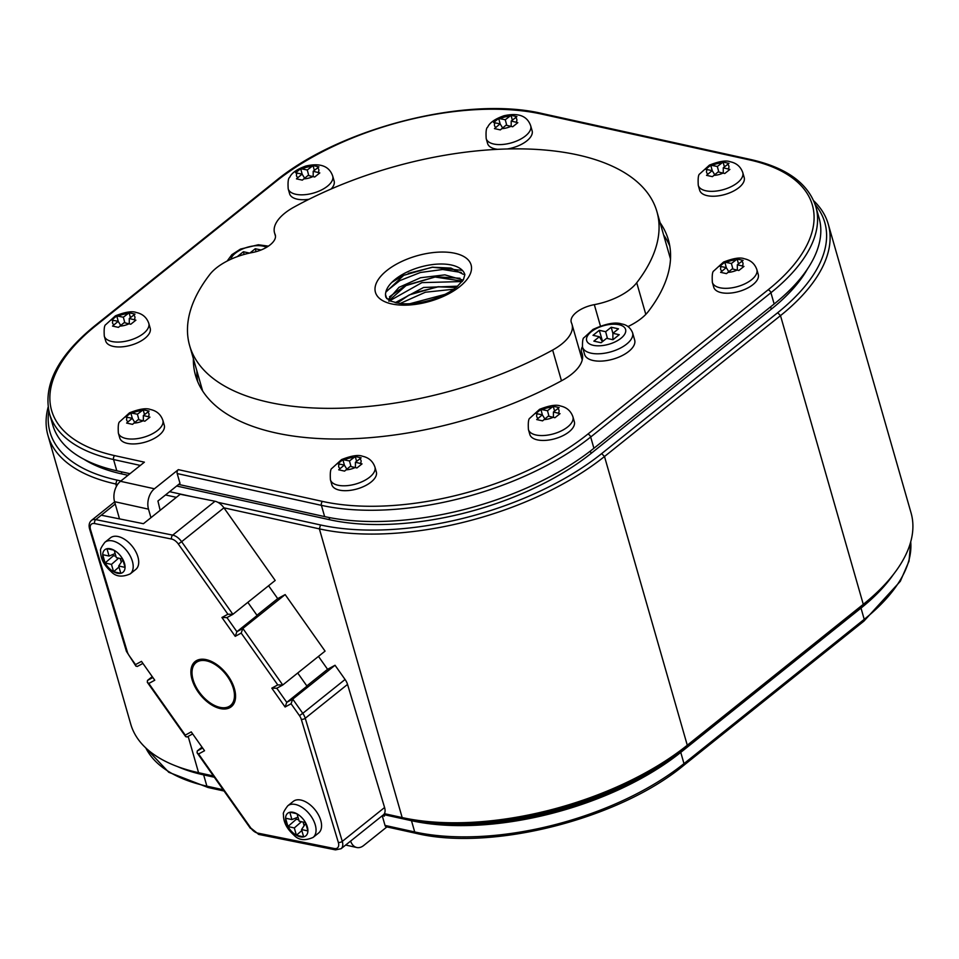 <?xml version="1.0" encoding="UTF-8"?>
<svg xmlns="http://www.w3.org/2000/svg" width="959" height="959" viewBox="0 0 959 959"><rect width="100%" height="100%" fill="white"/><g stroke="black" fill="none" stroke-linecap="round" stroke-linejoin="round"><path stroke-width="1.44" d="M120.774 573.326L113.594 571.744L111.46 564.395L105.118 562.993A14.469 8.403 -128.7 0 0 113.57 571.72L113.57 571.732A14.469 8.403 -128.7 0 0 120.774 573.326L120.798 573.326A14.469 8.403 -128.7 0 0 125.054 567.392L118.7 565.99L120.798 573.314M105.094 562.957L102.721 554.686L109.074 556.052L106.976 548.728A14.469 8.403 -128.7 0 0 102.721 554.65L102.709 554.65A14.469 8.403 -128.7 0 0 105.094 562.957L113.462 555.705L115.907 556.244M107.192 548.68L113.929 550.166A14.469 8.403 -128.7 0 0 110.381 548.788A14.469 8.403 -128.7 0 0 107.192 548.68L106.976 548.728M114.205 550.322L116.303 557.647L122.656 559.049A14.469 8.403 -128.7 0 0 114.205 550.322L113.929 550.166M122.68 559.085L125.054 567.356A14.469 8.403 -128.7 0 0 122.68 559.085L122.656 559.049M104.903 542.267L110.429 537.843A20.259 11.76 51.3 0 1 118.173 536.537A20.259 11.76 51.3 0 1 135.698 551.521A20.259 11.76 51.3 0 1 135.734 569.466L130.22 573.89C122.057 577.45 115.667 576.671 111.064 571.54C103.896 565.163 100.419 558.306 100.647 550.957C99.868 549.951 101.294 547.05 104.903 542.267A20.259 11.76 51.3 0 1 112.647 540.948A20.259 11.76 51.3 0 1 130.184 555.932A20.259 11.76 51.3 0 1 130.22 573.89M122.884 559.792L118.7 565.99M118.988 567.009L113.57 571.732M120.223 558.51L121.278 562.178M118.628 558.15L111.46 564.395M115.14 553.559L109.074 556.052M113.09 554.398L113.462 555.705M813.711 200.779A209.218 99.508 164 0 1 828.264 224.166A209.218 99.508 164 0 1 780.494 315.631L604.494 456.52A208.331 99.089 164 0 1 319.383 528.877L223.927 507.826L181.635 541.703L232.881 614.311L275.185 580.459L223.938 507.838A11.58 6.725 51.3 0 0 215.02 501.257L180.22 494.257L143.43 523.698L101.27 515.211L95.756 519.622L172.716 535.122L215.02 501.257M384.379 813.664L402.169 817.571A208.331 99.089 -16 0 0 687.279 745.227L863.28 604.338A209.218 99.508 -16 0 0 893.944 573.746A209.218 99.508 -16 0 0 911.05 512.873L828.264 224.166M176.36 497.349L165.499 494.952M117.633 484.403L115.787 483.995A208.331 99.089 164 0 1 47.95 435.41A208.331 99.089 164 0 1 48.13 407.131M47.95 435.41L130.736 724.117A208.331 99.089 -16 0 0 177.307 766.505A208.331 99.089 -16 0 0 198.573 772.702L213.437 775.975M893.944 573.746L892.098 576.155A206.329 98.13 164 0 1 861.853 606.316L685.853 747.205A205.442 97.71 164 0 1 404.698 818.554L384.151 814.023M213.785 776.466L201.114 773.673A205.442 97.71 164 0 1 180.136 767.56L177.307 766.505M48.813 410.943A205.442 97.71 -16 0 0 116.926 480.075L120.918 480.95M169.587 491.679L192.136 496.654M217.885 502.324L320.51 524.957A205.442 97.71 -16 0 0 601.665 453.607L777.665 312.718A206.329 98.13 -16 0 0 815.174 204.567M656.196 767.751A190.973 90.829 164 0 1 448.56 823.589A190.973 90.829 -16 0 0 656.196 767.751M303.619 836.871L296.451 835.289A14.469 8.403 -128.7 0 0 303.619 836.871L303.655 836.871A14.469 8.403 -128.7 0 0 307.899 830.938L301.546 829.535L303.655 836.859M296.415 835.265L294.317 827.941L287.964 826.538A14.469 8.403 -128.7 0 0 296.415 835.265L301.845 830.554M287.94 826.502L285.566 818.231A14.469 8.403 -128.7 0 0 287.94 826.502L296.307 819.25L298.752 819.789M285.578 818.195L291.92 819.597L289.822 812.273A14.469 8.403 -128.7 0 0 285.578 818.195L285.566 818.195M290.038 812.225L296.775 813.711A14.469 8.403 -128.7 0 0 293.226 812.333A14.469 8.403 -128.7 0 0 290.038 812.225L289.822 812.273M297.05 813.867L299.16 821.192L305.513 822.594A14.469 8.403 -128.7 0 0 297.05 813.867L296.775 813.711M305.525 822.63L307.911 830.938A14.469 8.403 -128.7 0 0 305.525 822.63L305.513 822.594M287.76 805.812L293.274 801.388A20.259 11.76 51.3 0 1 301.018 800.082A20.259 11.76 51.3 0 1 318.556 815.066A20.259 11.76 51.3 0 1 318.592 833.023L313.078 837.435C304.914 840.995 298.525 840.216 293.91 835.085C286.741 828.72 283.277 821.851 283.492 814.515C282.725 813.508 284.14 810.607 287.76 805.812A20.259 11.76 51.3 0 1 295.504 804.493A20.259 11.76 51.3 0 1 313.042 819.477A20.259 11.76 51.3 0 1 313.078 837.435M305.729 823.337L301.546 829.535M303.08 822.055L304.123 825.723M301.474 821.707L294.317 827.941M297.985 817.116L291.92 819.597M295.935 817.955L296.307 819.25M197.662 381.55A245.948 116.974 164 0 1 196.883 370.881M663.592 234.907A245.948 116.974 164 0 1 669.802 246.163M160.141 510.32L157.935 501.018L180.004 483.348L177.199 473.566A2.889 1.918 -77.6 0 1 178.326 469.646L154.423 488.778A15.044 9.938 102.4 0 0 148.501 509.157L114.577 501.677L119.503 518.879M178.65 484.427L324.633 516.601L321.409 505.345L177.199 473.566M140.314 465.427L113.57 459.541L116.794 470.797L129.992 473.698M116.794 470.797A196.763 93.586 164 0 1 52.733 424.909L49.508 413.653A196.763 93.586 164 0 0 113.57 459.541A2.889 1.918 102.4 0 1 114.708 455.621L144.401 462.166L120.486 481.298L154.423 488.778M178.326 469.646L322.536 501.425A193.862 92.208 -16 0 0 587.855 434.103L768.099 289.822A2.889 1.678 51.3 0 1 770.916 292.735A196.763 93.586 164 0 0 815.845 206.712L819.07 217.969A196.763 93.586 164 0 1 774.153 303.991L770.916 292.735L590.684 437.016L593.909 448.273L774.153 303.991M593.909 448.273A196.763 93.586 164 0 1 324.633 516.601M193.37 358.642A245.948 116.974 -16 0 0 195.552 375.532A245.948 116.974 -16 0 0 562.226 380.387A46.296 22.021 -16 0 0 582.209 353.955A46.296 22.021 -16 0 0 581.741 352.636A23.148 11.005 164 0 1 581.502 351.977A23.148 11.005 164 0 1 582.401 346.726M627.977 326.563A46.296 22.021 -16 0 0 648.308 311.483A245.948 116.974 -16 0 0 668.399 239.942A245.948 116.974 -16 0 0 660.08 222.68M150.947 517.68L148.501 509.157M114.577 501.677A15.044 9.938 -77.6 0 1 120.486 481.298M737.183 259.062L731.405 263.473L724.836 262.191L719.729 266.278L726.251 267.597L720.605 272.332L726.502 273.627L732.196 268.904L738.85 270.498L743.956 266.41L737.339 264.78L743.081 260.357L737.183 259.062L738.478 263.869M713.76 287.244A23.148 11.005 -16 0 0 739.041 291.452A23.148 11.005 -16 0 0 758.257 274.49L756.855 269.599A23.148 11.005 164 0 1 737.639 286.561A23.148 11.005 164 0 1 712.357 282.354L713.76 287.244M737.339 264.78L737.351 270.042M726.251 267.597L728.756 271.649M724.836 262.191L726.323 267.693M731.405 263.473L732.904 269.059M313.042 165.571L307.264 169.983L300.694 168.7L295.588 172.788L302.109 174.106L296.463 178.842L302.349 180.136L308.043 175.413L314.708 177.007L319.815 172.92L313.197 171.289L318.927 166.866L313.042 165.571L314.336 170.378M331.155 188.983A23.148 11.005 -16 0 0 334.116 180.999L332.713 176.096A23.148 11.005 164 0 1 321.145 190.134A23.148 11.005 164 0 1 295.744 194.257A23.148 11.005 164 0 1 288.203 188.863L289.606 193.754A23.148 11.005 -16 0 0 297.146 199.148A23.148 11.005 -16 0 0 309.026 199.256M302.109 174.106L304.614 178.158M300.694 168.7L302.181 174.202M307.264 169.983L308.762 175.569M313.197 171.289L313.197 176.552M282.761 684.99L277.762 684.906L241.188 633.084L242.855 628.445L282.761 684.99L325.065 651.125L285.159 594.592L277.702 598.632L268.592 585.733M297.722 673.014L307 686.164L286.765 702.36L292.735 699.123L302.78 713.34L345.072 679.475L335.039 665.258L327.582 669.31L318.472 656.4M345.072 679.475A11.58 6.725 51.3 0 1 347.542 684.414L305.238 718.279L342.279 841.379L384.583 807.514L347.542 684.414M384.583 807.514A11.58 6.725 51.3 0 1 383.384 814.85L341.08 848.715A11.58 6.725 51.3 0 0 342.279 841.379A2.889 1.343 163.3 0 1 338.335 842.422L301.294 719.322A8.679 5.035 -128.7 0 0 299.448 715.618L291.068 703.75L285.099 706.999L271.805 688.154L277.762 684.906M241.188 633.084L235.219 636.332L221.925 617.488L227.894 614.239L178.302 543.981A8.679 5.035 -128.7 0 0 171.613 539.054L94.653 523.554A8.679 5.035 -128.7 0 0 90.542 529.644L127.355 651.976A8.679 5.035 -128.7 0 0 129.201 655.68L135.507 664.611L141.476 661.374L154.771 680.219L148.801 683.455L147.314 682.281L147.494 680.434L151.822 676.97M247.842 602.348L257.12 615.498L236.897 631.693L242.855 628.445L285.159 594.592M291.068 703.75L292.735 699.123L335.039 665.258M205.849 659.564A28.938 16.794 -128.7 0 0 195.145 661.518A28.938 16.794 -128.7 0 0 200.119 694.604A28.938 16.794 -128.7 0 0 231.311 706.699A28.938 16.794 -128.7 0 0 231.143 680.83A28.938 16.794 -128.7 0 0 205.849 659.564M187.281 736.824L185.722 736.692L185.267 735.133L191.237 731.885L204.543 750.729L198.573 753.978L197.075 752.791L197.254 750.957L201.582 747.493M115.248 504.014L101.27 515.211M327.582 669.31L306.832 685.913M277.702 598.632L256.952 615.246M235.219 636.332L236.897 631.693L226.935 617.584M276.791 688.226L271.805 688.154M221.925 617.488L226.923 617.56M276.815 688.25L286.765 702.36L285.099 706.999M227.894 614.239L232.881 614.311M135.507 664.611L135.95 666.181L137.509 666.301M141.476 661.374L154.771 680.219M143.203 409.781L137.413 414.204L130.844 412.921L125.737 417.009L132.27 418.316L126.624 423.063L132.51 424.358L138.204 419.622L144.857 421.217L149.964 417.129L143.347 415.511L149.089 411.087L143.203 409.781L144.497 414.588M119.767 437.975A23.148 11.005 -16 0 0 145.049 442.171A23.148 11.005 -16 0 0 164.265 425.209L162.862 420.318A23.148 11.005 164 0 1 143.646 437.28A23.148 11.005 164 0 1 118.365 433.084L119.767 437.975M143.347 415.511L143.359 420.761M132.27 418.316L134.763 422.38M130.844 412.921L132.33 418.424M137.413 414.204L138.923 419.79M511.039 115.332L505.261 119.743L498.692 118.46L493.585 122.548L500.107 123.855L494.46 128.602L500.346 129.897L506.04 125.173L512.705 126.768L517.812 122.68L511.195 121.05L516.925 116.626L511.039 115.332L512.334 120.127M507.311 148.969A23.148 11.005 -16 0 0 532.113 130.748L530.711 125.857A23.148 11.005 164 0 1 519.143 139.894A23.148 11.005 164 0 1 493.741 144.018A23.148 11.005 164 0 1 486.201 138.623L487.604 143.514A23.148 11.005 -16 0 0 495.144 148.909A23.148 11.005 -16 0 0 497.709 149.328M500.107 123.855L502.612 127.919M498.692 118.46L500.166 123.963M505.261 119.743L506.76 125.329M511.195 121.05L511.195 126.312M233.385 688.55A27.487 15.955 51.3 0 1 230.412 705.572A27.487 15.955 51.3 0 1 200.779 694.076A27.487 15.955 51.3 0 1 196.056 662.645A27.487 15.955 51.3 0 1 216.482 665.45A27.487 15.955 51.3 0 1 233.385 688.55M121.254 471.768L121.877 473.95L128.003 475.292M176.66 486.021L329.704 519.754L329.069 517.524M121.877 473.95A190.973 90.829 164 0 1 83.924 459.253M807.49 268.952A190.973 90.829 164 0 1 771.312 309.158L770.64 306.808M590.384 451.042L591.068 453.439L771.312 309.158M591.068 453.439A190.973 90.829 164 0 1 329.704 519.754M723.11 162.071L717.332 166.482L710.763 165.212L705.656 169.299L712.177 170.606L706.531 175.341L712.417 176.648L718.111 171.913L724.776 173.507L729.883 169.419L723.266 167.789L728.996 163.366L723.11 162.071L724.405 166.878M699.674 190.266A23.148 11.005 -16 0 0 724.968 194.461A23.148 11.005 -16 0 0 744.184 177.499L742.781 172.608A23.148 11.005 164 0 1 723.566 189.57A23.148 11.005 164 0 1 698.272 185.363L699.674 190.266M723.266 167.789L723.266 173.052M712.177 170.606L714.683 174.658M710.763 165.212L712.249 170.714M717.332 166.482L718.83 172.069M553.271 406.292L547.481 410.704L540.912 409.421L535.805 413.509L542.338 414.827L536.692 419.562L542.578 420.857L548.272 416.134L554.925 417.728L560.032 413.641L553.415 412.01L559.157 407.587L553.271 406.292L554.566 411.099M529.836 434.475A23.148 11.005 -16 0 0 555.117 438.683A23.148 11.005 -16 0 0 574.333 421.72L572.931 416.829A23.148 11.005 164 0 1 553.715 433.792A23.148 11.005 164 0 1 528.433 429.584L529.836 434.475M553.415 412.01L553.427 417.273M542.338 414.827L544.832 418.879M540.912 409.421L542.398 414.923M547.481 410.704L548.992 416.29M209.817 274.478A243.059 115.607 -16 0 0 189.63 345.6A243.059 115.607 -16 0 0 552.648 350.047A45.133 21.47 -16 0 0 572.008 324.334A45.133 21.47 -16 0 0 571.492 322.931A22.572 10.729 164 0 1 571.24 322.224A22.572 10.729 164 0 1 594.316 304.65A45.133 21.47 -16 0 0 636.728 282.737A243.059 115.607 -16 0 0 656.915 211.603A243.059 115.607 -16 0 0 293.898 207.168A45.133 21.47 -16 0 0 274.538 232.869A45.133 21.47 -16 0 0 275.053 234.284A22.572 10.729 164 0 1 275.305 234.991A22.572 10.729 164 0 1 252.229 252.553A45.133 21.47 -16 0 0 209.817 274.478M456.892 286.825L437.772 286.789L456.028 287.52M438.647 286.705L413.832 292.974M397.194 303.104L409.325 294.892L396.223 302.924M460.008 278.266L436.824 276.827M435.218 276.995L404.866 285.926L389.51 296.763M462.394 270.402L432.161 267.213L450.946 268.076L463.377 274.334M433.012 267.141L408.282 273.363M402.109 276.12L391.811 282.39M385.962 291.608L399.843 280.603L420.402 272.488L442.698 269.491L461.315 272.476M388.874 301.246L421.936 282.617L462.166 281.55M400.083 303.512L425.364 292.231L453.727 289.222M444.964 294.389L409.829 303.739M457.671 286.178L423.578 287.46L395.192 302.696M463.197 280.112L444.904 274.861L420.522 277.75L399.004 287.34L388.191 299.699M386.705 298.645L385.518 294.509A41.093 19.54 -16 0 0 385.878 297.266L389.953 300.91L399.112 303.392C408.378 304.53 418.867 303.416 430.555 300.047C441.356 296.715 450.119 292.327 456.844 286.873L463.389 279.8L464.875 274.622A41.093 19.54 -16 0 0 451.497 265.032A41.093 19.54 -16 0 0 410.991 270.294A41.093 19.54 -16 0 0 385.794 292.195L403.715 275.317L432.137 267.225M389.15 300.491L406.556 285.111L434.966 277.019L462.454 281.167M409.325 294.892L437.772 286.789M385.794 292.195L385.458 294.329A8.679 7.564 0.7 0 1 385.518 294.509M129.129 312.802L123.339 317.213L116.77 315.931L111.664 320.018L118.185 321.337L112.539 326.072L118.436 327.367L124.131 322.644L130.784 324.238L135.89 320.15L129.273 318.52L135.015 314.096L129.129 312.802L130.424 317.609M105.694 340.984A23.148 11.005 -16 0 0 130.975 345.192A23.148 11.005 -16 0 0 150.191 328.23L148.789 323.327A23.148 11.005 164 0 1 129.573 340.301A23.148 11.005 164 0 1 104.291 336.094L105.694 340.984M129.273 318.52L129.285 323.782M118.185 321.337L120.69 325.389M116.77 315.931L118.257 321.433M123.339 317.213L124.838 322.799M237.281 256.64L243.394 251.737L249.544 253.092M249.927 253.008L255.274 248.729L261.052 249.999M256.065 251.666L255.274 248.729M244.125 254.435L243.394 251.737M355.274 456.532L349.484 460.943L342.914 459.673L337.808 463.76L344.341 465.067L338.695 469.802L344.581 471.109L350.275 466.374L356.928 467.968L362.034 463.88L355.417 462.25L361.159 457.827L355.274 456.532L356.568 461.339M331.838 484.715A23.148 11.005 -16 0 0 357.12 488.922A23.148 11.005 -16 0 0 376.336 471.96L374.933 467.069A23.148 11.005 164 0 1 355.717 484.031A23.148 11.005 164 0 1 330.435 479.824L331.838 484.715M355.417 462.25L355.429 467.512M344.341 465.067L346.834 469.119M342.914 459.673L344.401 465.175M349.484 460.943L350.994 466.53M634.666 340.061A26.037 12.383 164 0 1 613.053 359.146A26.037 12.383 164 0 1 584.606 354.422L582.497 347.086A26.037 12.383 164 0 0 610.943 351.809A26.037 12.383 164 0 0 632.568 332.725L634.666 340.061M612.969 339.726L606.603 338.323L601.089 342.735L593.861 341.14L599.375 336.729L593.01 335.326L599.291 330.304L605.644 331.706L611.231 327.235L618.471 328.829L612.885 333.3L619.238 334.703L612.969 339.726M602.42 341.668L599.375 336.729M602.6 341.524L599.291 330.304M607.479 338.515L605.644 331.706M612.885 333.36L611.231 327.235M612.885 339.702L612.885 333.3M382.365 815.665L384.403 816.109L384.631 814.131M214.337 777.246L203.656 774.896L206.88 786.152L223.147 789.736M871.18 598.428A195.6 93.035 164 0 1 860.151 607.91L679.907 752.192A195.6 93.035 164 0 1 412.214 820.113L410.392 819.717M411.483 820.7A196.763 93.586 -16 0 0 680.758 752.371L683.983 763.628A2.889 1.678 -128.7 0 1 683.671 765.426C618.999 819.118 491.2 851.58 415.93 833.311L386.237 826.766A2.889 1.918 -77.6 0 1 385.015 825.411L414.708 831.956L411.483 820.7L383.984 814.647M415.93 833.311A2.889 1.918 -77.6 0 1 414.708 831.956A196.763 93.586 -16 0 0 683.983 763.628L864.227 619.346L861.002 608.09L680.758 752.371M861.002 608.09A196.763 93.586 -16 0 0 893.249 574.657M177.379 766.529A196.763 93.586 -16 0 0 203.656 774.896M385.015 825.411L382.245 815.749M350.622 841.067A15.044 9.938 102.4 0 0 356.76 847.504A15.044 9.938 102.4 0 0 363.653 845.526L386.909 826.91M861.853 606.316L863.28 604.338L780.494 315.631L777.665 312.718M685.853 747.205L687.279 745.227L604.494 456.52L601.665 453.607M404.698 818.554L402.169 817.571L319.383 528.877L320.51 524.957M201.114 773.673L198.573 772.702L188.156 736.38M116.459 486.333L115.787 483.995L116.926 480.075M768.099 289.822A193.862 92.208 -16 0 0 749.243 159.853L541.403 114.049A193.862 92.208 -16 0 0 276.096 181.371L95.852 325.652A193.862 92.208 -16 0 0 114.708 455.621M587.855 434.103A2.889 1.678 51.3 0 1 590.684 437.016A196.763 93.586 164 0 1 321.409 505.345A2.889 1.918 102.4 0 1 322.536 501.425M749.243 159.853A2.889 1.918 -77.6 0 1 750.561 159.482C786.56 167.621 808.317 183.373 815.845 206.712M541.403 114.049A2.889 1.918 -77.6 0 1 542.734 113.665L750.561 159.482M276.096 181.371A2.889 1.678 -128.7 0 0 274.981 181.551C339.666 127.847 467.477 95.397 542.734 113.665M95.852 325.652A2.889 1.678 -128.7 0 0 94.737 325.844L274.981 181.551M581.741 352.636L582.509 355.321M742.314 265.883A11.58 5.502 -16 0 0 741.655 261.327M735.721 260.021A11.58 5.502 -16 0 0 726.431 262.37M721.276 266.494A11.58 5.502 -16 0 0 721.935 271.049M727.869 272.356A11.58 5.502 -16 0 0 737.171 270.006M297.134 173.004A11.58 5.502 -16 0 0 297.793 177.559M303.727 178.865A11.58 5.502 -16 0 0 313.03 176.504M318.172 172.392A11.58 5.502 -16 0 0 317.513 167.837M311.579 166.53A11.58 5.502 -16 0 0 302.277 168.88M198.573 753.978L250.922 828.144A8.679 5.035 -128.7 0 0 257.611 833.083L334.223 848.511A8.679 5.035 -128.7 0 0 338.335 842.422M148.801 683.455L185.267 735.133M191.237 731.885L204.543 750.729M171.613 539.054A2.889 1.93 -78.6 0 1 172.716 535.122A11.58 6.725 51.3 0 1 181.635 541.703L178.302 543.981M299.448 715.618L302.78 713.34A11.58 6.725 51.3 0 1 305.238 718.279A2.889 1.343 163.3 0 1 301.294 719.322M114.624 501.869L91.477 520.401A11.58 6.725 51.3 0 1 95.756 519.622A2.889 1.93 -78.6 0 0 94.653 523.554M197.254 750.957L202.157 748.296M147.494 680.434L152.385 677.785M90.542 529.644A2.889 1.343 163.3 0 1 89.607 528.996L126.42 651.341L135.95 666.181M257.611 833.083A2.889 1.93 -78.6 0 0 258.882 834.45L335.494 849.878A2.889 1.93 -78.6 0 1 334.223 848.511M127.355 651.976A2.889 1.343 163.3 0 1 126.42 651.341M258.882 834.45L250.922 828.144M148.333 416.602A11.58 5.502 -16 0 0 147.662 412.046M141.728 410.74A11.58 5.502 -16 0 0 132.438 413.101M127.283 417.225A11.58 5.502 -16 0 0 127.943 421.78M133.888 423.087A11.58 5.502 -16 0 0 143.179 420.725M495.132 122.764A11.58 5.502 -16 0 0 495.791 127.319M501.725 128.626A11.58 5.502 -16 0 0 511.027 126.264M516.17 122.141A11.58 5.502 -16 0 0 515.51 117.585M509.577 116.279A11.58 5.502 -16 0 0 500.274 118.64M728.241 168.892A11.58 5.502 -16 0 0 727.581 164.337M721.648 163.03A11.58 5.502 -16 0 0 712.345 165.392M707.203 169.503A11.58 5.502 -16 0 0 707.862 174.058M713.796 175.377A11.58 5.502 -16 0 0 723.098 173.016M558.402 413.113A11.58 5.502 -16 0 0 557.73 408.558M551.797 407.251A11.58 5.502 -16 0 0 542.506 409.601M537.352 413.725A11.58 5.502 -16 0 0 538.011 418.28M543.957 419.586A11.58 5.502 -16 0 0 553.247 417.225M552.648 350.047L561.471 380.807M594.316 304.65L600.43 326M636.728 282.737L645.803 314.372M275.053 234.284L275.461 235.722M454.902 253.284A49.772 23.675 164 0 1 439.042 298.225A49.772 23.675 164 0 1 375.868 284.308A49.772 23.675 164 0 1 454.902 253.284M134.248 319.611A11.58 5.502 -16 0 0 133.589 315.067M127.655 313.749A11.58 5.502 -16 0 0 118.365 316.11M113.21 320.234A11.58 5.502 -16 0 0 113.869 324.789M119.803 326.096A11.58 5.502 -16 0 0 129.105 323.734M266.518 247.338A20.259 9.638 -16 0 0 245.816 247.734A20.259 9.638 -16 0 0 230.783 259.29M360.404 463.353A11.58 5.502 -16 0 0 359.745 458.798M353.799 457.491A11.58 5.502 -16 0 0 344.509 459.852M339.354 463.964A11.58 5.502 -16 0 0 340.025 468.519M345.959 469.826A11.58 5.502 -16 0 0 355.25 467.477M618.999 324.705A20.259 9.638 -16 0 0 586.836 337.328A20.259 9.638 -16 0 0 612.549 342.998A20.259 9.638 -16 0 0 618.999 324.705M910.75 541.715L909.024 561.135L900.321 581.286L863.915 621.132A2.889 1.678 -128.7 0 0 864.227 619.346A196.763 93.586 -16 0 0 910.726 541.823M145.804 747.936A196.763 93.586 -16 0 0 206.88 786.152A2.889 1.918 -77.6 0 0 208.091 787.507L224.058 791.019M679.907 752.192L679.176 752.371M94.737 325.844C57.876 355.897 42.795 385.158 49.508 413.653M582.545 355.633L581.502 351.977M756.855 269.599C754.757 263.713 750.621 260.105 744.448 258.786C740.348 257.12 733.371 258.223 723.506 262.083L713.832 270.894C712.417 271.505 711.926 275.329 712.357 282.354M288.203 188.863C287.748 181.958 288.239 178.122 289.702 177.355C291.632 172.956 297.038 169.168 305.909 166.015C320.33 162.754 329.261 166.111 332.713 176.096M276.492 688.418L282.461 685.182M226.624 617.752L232.593 614.515M91.477 520.401C89.187 522.451 88.564 525.316 89.607 528.996M335.494 849.878L341.08 848.715M197.075 752.791L250.407 828.348M137.245 666.481L142.435 663.676M187.017 737.003L192.196 734.186M147.314 682.281L185.722 736.692M162.862 420.318C160.764 414.432 156.629 410.824 150.467 409.505C146.355 407.851 139.379 408.942 129.513 412.814L119.839 421.612C118.425 422.236 117.933 426.048 118.365 433.084M486.201 138.623C485.745 131.719 486.237 127.883 487.699 127.115C489.629 122.704 495.036 118.928 503.907 115.775C518.328 112.515 527.258 115.871 530.711 125.857M230.412 705.572L234.511 702.288M196.056 662.645L200.143 659.372M742.781 172.608C740.684 166.722 736.548 163.114 730.374 161.795C726.275 160.129 719.286 161.232 709.432 165.104L699.758 173.903C698.344 174.514 697.852 178.338 698.272 185.363M572.931 416.829C570.833 410.943 566.697 407.335 560.536 406.017C556.424 404.35 549.447 405.453 539.581 409.313L529.907 418.124C528.493 418.735 528.001 422.559 528.433 429.584M189.63 345.6L202.649 391.008M572.008 324.334L582.233 359.985M656.915 211.603L670.497 258.99M274.538 232.869L275.509 236.274M436.777 276.827L434.966 277.007M404.866 285.926L406.52 285.099M402.061 276.144L403.715 275.317M148.789 323.327C146.691 317.441 142.555 313.845 136.382 312.526C132.282 310.86 125.305 311.963 115.44 315.823L105.766 324.622C104.351 325.245 103.86 329.069 104.291 336.094M227.151 261.052L231.874 254.662L240.517 249.076L258.319 244.761L268.412 246.139M374.933 467.069C372.835 461.183 368.7 457.575 362.538 456.256C358.426 454.59 351.45 455.693 341.596 459.565L331.91 468.364C330.495 468.975 330.004 472.799 330.435 479.824M632.568 332.725C630.447 327.69 626.802 324.765 621.648 323.95C615.366 321.804 605.824 323.627 593.01 329.416L584.055 337.64C582.868 337.988 582.353 341.14 582.497 347.086M208.091 787.507L168.772 772.283L145.72 747.876M683.671 765.426L863.915 621.132M345.648 845.047L356.76 847.504"/></g></svg>
